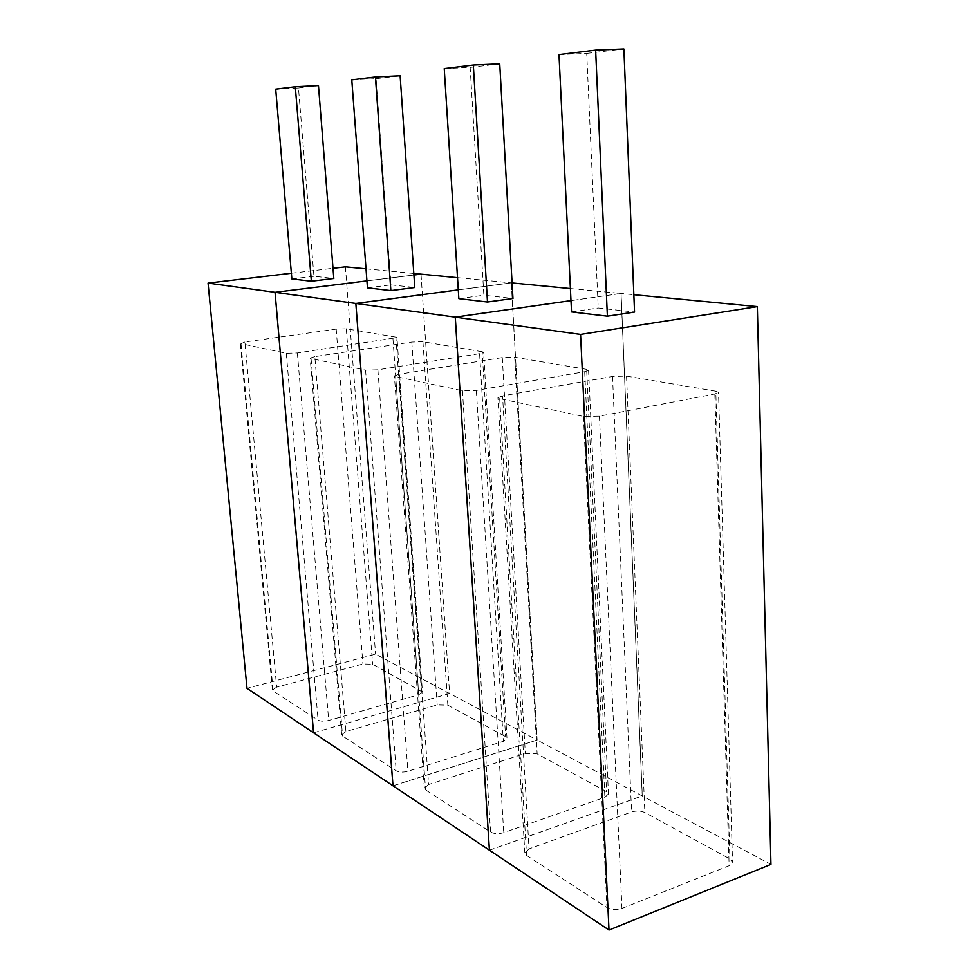 <?xml version="1.0" encoding="UTF-8"?>
<svg xmlns="http://www.w3.org/2000/svg" width="979" height="979" viewBox="0 0 979 979"><rect width="100%" height="100%" fill="white"/><g stroke="black" fill="none" stroke-linecap="round" stroke-linejoin="round"><path stroke-width="0.73" stroke-dasharray="4.89 3.67" d="M570.402 288.572L621.078 293.467L570.99 300.626L621.029 293.467L642.236 795.951L770.95 864.396M489.402 850.188L642.236 795.951M715.784 391.196L626.548 376.12L612.524 376.462L502.557 395.895L529.052 848.891L631.59 811.983C636.399 810.575 640.817 810.759 644.855 812.558L729.893 858.913L732.537 862.132L718.525 392.395L715.784 391.196L729.893 858.913M529.052 848.891L524.842 852.954L526.58 855.401L606.98 907.557C611.447 909.919 616.44 910.213 621.959 908.439L729.135 865.717L732.537 862.132M392.971 785.794L537.104 740.051L642.285 795.976L621.078 293.467L633.841 294.703M502.557 395.895L497.932 397.731L499.682 398.649L583.46 416.467L599.429 416.173L714.829 393.999L718.525 392.395M558.985 54.579L586.715 53.404L598.242 308.006L634.551 312.068M586.715 53.404L623.88 48.95M571.54 311.946L598.242 308.006M457.511 277.681L511.319 282.87L458.282 289.894L511.283 282.87L537.104 740.051M489.439 850.213L642.285 795.976M586.641 369.377L514.709 357.225L502.276 357.58L399.077 374.247L428.618 784.522L525.331 753.451L537.153 753.867L606.564 791.693L608.461 793.993L588.575 370.221L586.641 369.377L606.564 791.693M428.618 784.522L424.348 788.144L425.596 789.894L490.577 832.04C494.224 833.937 498.617 834.145 503.744 832.664L604.887 797.273L608.461 793.993M511.283 282.87L512.09 282.943M399.077 374.247L394.402 375.887L395.638 376.536L462.431 390.731L476.357 390.413L584.696 371.702L588.575 370.221M444.233 68.567L470.165 67.367L483.871 295.242L512.959 298.485M470.165 67.367L499.731 63.831M458.845 298.644L483.871 295.242M366.929 280.887L413.909 275.038L366.929 280.887M313.549 732.769L449.594 693.511L537.141 740.063L393.007 785.819M420.994 274.157L449.594 693.511L375.606 654.168L247.002 688.335M482.17 351.73L422.94 341.72L411.792 342.075L314.834 356.613L345.93 731.533L437.197 704.917L447.856 705.21L505.592 736.661L506.987 738.35L483.577 352.342L482.17 351.73L505.592 736.661M345.93 731.533L341.659 734.752L342.589 736.037L396.189 770.816C399.236 772.358 403.152 772.504 407.925 771.256L503.328 741.336L506.987 738.35M511.319 282.87L537.141 740.063M314.834 356.613L310.172 358.094L311.077 358.559L365.571 370.148L377.906 369.817L479.6 353.688L483.577 352.342M351.779 79.825L376.058 78.65L390.951 284.865L414.778 287.52M376.058 78.65L400.13 75.762M367.455 287.85L390.951 284.865M291.375 273.251L333.007 268.319M345.403 266.863L375.606 654.168M313.574 732.781L449.618 693.524L421.019 274.157M395.908 337.155L346.297 328.773L336.189 329.115L244.909 341.989L276.665 687.136L362.928 664.007L372.632 664.203L422.463 692.055L396.96 337.608L395.908 337.155L421.398 690.782M276.665 687.136L272.431 690.011L273.141 690.99L318.102 720.152C320.696 721.437 324.233 721.547 328.699 720.483L418.755 694.76L422.463 692.055M366.024 268.846L413.799 273.459M244.909 341.989L241.005 343.666L286.309 353.297L297.371 352.966L396.96 337.608M275.699 89.101L298.473 87.951L313.953 276.262L333.815 278.489M298.473 87.951L318.456 85.552M291.852 278.929L313.953 276.262M612.524 376.462L631.59 811.983M626.548 376.12L644.855 812.558M714.829 393.999L729.135 865.717M599.429 416.173L621.959 908.439M583.46 416.467L606.98 907.557M499.682 398.649L526.58 855.401M502.276 357.58L525.331 753.451M514.709 357.225L537.153 753.867M584.696 371.702L604.887 797.273M476.357 390.413L503.744 832.664M462.431 390.731L490.577 832.04M395.638 376.536L425.596 789.894M411.792 342.075L437.197 704.917M422.94 341.72L447.856 705.21M479.6 353.688L503.328 741.336M377.906 369.817L407.925 771.256M365.571 370.148L396.189 770.816M311.077 358.559L342.589 736.037M336.189 329.115L362.928 664.007M346.297 328.773L372.632 664.203M392.958 338.844L418.755 694.76M297.371 352.966L328.699 720.483M286.309 353.297L318.102 720.152M241.005 343.666L273.141 690.99M524.842 852.954L497.932 397.731M424.348 788.144L394.402 375.887M341.659 734.752L310.172 358.094M272.431 690.011L240.32 343.311"/><path stroke-width="1.47" d="M580.571 334.414L455.235 317.147L489.402 850.188L609.011 930.05L770.95 864.396L757.342 306.623L580.571 334.414L609.011 930.05M455.235 317.147L570.99 300.614L455.284 317.147L489.439 850.213L392.971 785.794L355.83 303.453L455.284 317.147M633.841 294.703L757.342 306.623M595.636 50.113L558.985 54.579L571.54 311.946L607.384 316.18L634.551 312.068L623.88 48.95L595.636 50.113L607.384 316.18M355.83 303.453L458.282 289.882L355.854 303.453L393.007 785.819L313.549 732.769L275.026 292.329L355.854 303.453M512.09 282.943L570.402 288.572M473.322 65.018L444.233 68.567L458.845 298.644L487.481 302.022L512.959 298.485L499.731 63.831L473.322 65.018L487.481 302.022M275.026 292.329L366.929 280.887L275.05 292.329L313.574 732.781L247.002 688.335L208.05 283.102L275.05 292.329M413.799 273.459L421.019 274.157L413.909 275.038L420.994 274.157L457.511 277.681M375.422 76.949L351.779 79.825L367.455 287.85L390.866 290.616L414.778 287.52L400.13 75.762L375.422 76.949L390.866 290.616M208.05 283.102L291.375 273.251M333.007 268.319L345.403 266.863L366.024 268.846M295.291 86.715L275.699 89.101L291.852 278.929L311.359 281.23L333.815 278.489L318.456 85.552L295.291 86.715L311.359 281.23"/></g></svg>
